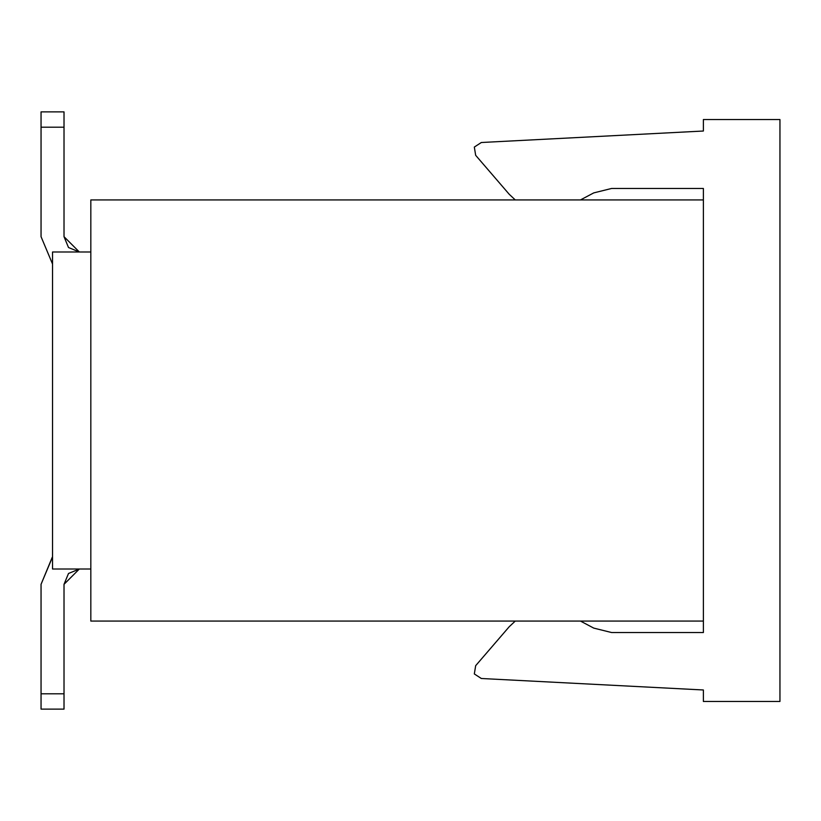<?xml version="1.0" encoding="UTF-8"?>
<svg xmlns="http://www.w3.org/2000/svg" width="821" height="821" viewBox="0 0 821 821"><rect width="100%" height="100%" fill="white"/><g stroke="black" fill="none" stroke-linecap="round" stroke-linejoin="round"><path stroke-width="1.23" d="M611.655 632.55L703.381 632.55L611.655 632.55L593.757 628.106L611.655 632.55M475.667 665.687L509.236 626.71L475.667 665.687L474.322 673.938L481.332 678.495L474.322 673.938L475.667 665.687M703.381 689.979L481.332 678.495L703.381 689.979L703.381 701.462L703.381 689.979M779.95 701.462L703.381 701.462L779.95 701.462L779.95 119.538L779.95 701.462M703.381 119.538L779.95 119.538L703.381 119.538L703.381 131.021L703.381 119.538M481.332 142.505L703.381 131.021L481.332 142.505L474.322 147.062L475.667 155.313L474.322 147.062L481.332 142.505L474.322 147.062L475.667 155.313L509.236 194.29L475.667 155.313L474.322 147.062M611.655 188.45L593.757 192.894L611.655 188.45L703.381 188.45L611.655 188.45M593.757 628.106L580.447 621.066L593.757 628.106M515.27 621.066L509.236 626.71L515.27 621.066M509.236 194.29L515.27 199.934L509.236 194.29M580.447 199.934L593.757 192.894L580.447 199.934M703.381 188.45L703.381 199.934L703.381 188.45M703.381 621.066L703.381 632.55L703.381 621.066L90.823 621.066L703.381 621.066L703.381 199.934L703.381 621.066M90.823 199.934L703.381 199.934L90.823 199.934L90.823 621.066L90.823 199.934M79.339 569.004L68.502 573.489L64.017 584.316L64.017 709.118L64.017 693.807L41.05 693.807L41.05 584.316L41.05 709.118L41.05 693.807L64.017 693.807L64.017 584.316L79.339 569.004M64.017 236.684L68.502 247.511L79.339 251.996L64.017 236.684L64.017 127.193L64.017 236.684M41.05 236.684L41.05 111.882L41.05 127.193L64.017 127.193L64.017 111.882L64.017 127.193L41.05 127.193L41.05 236.684L52.534 264.023L41.05 236.684M64.017 111.882L41.05 111.882L64.017 111.882M41.05 709.118L64.017 709.118L41.05 709.118M52.534 556.977L41.05 584.316L52.267 557.243M52.534 569.004L90.823 569.004L52.534 569.004L52.534 251.996L52.534 569.004M90.823 251.996L52.534 251.996L90.823 251.996"/></g></svg>
